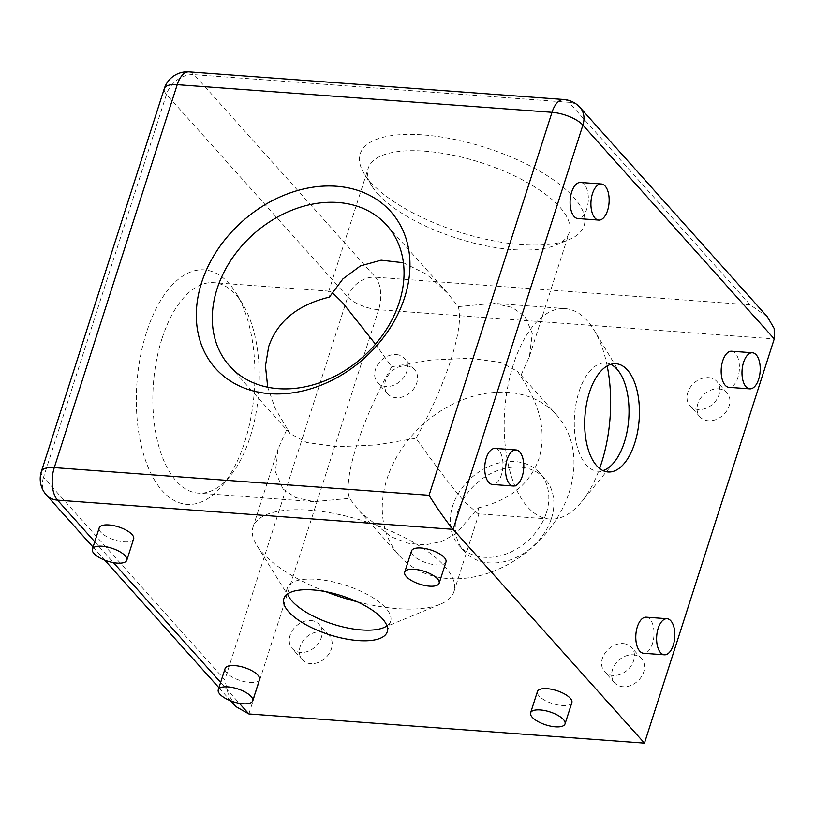 <?xml version="1.0" encoding="UTF-8"?>
<svg xmlns="http://www.w3.org/2000/svg" width="815" height="815" viewBox="0 0 815 815"><rect width="100%" height="100%" fill="white"/><g stroke="black" fill="none" stroke-linecap="round" stroke-linejoin="round"><path stroke-width="0.61" stroke-dasharray="4.08 3.06" d="M571.865 702.632A18.083 6.805 17.8 0 1 562.197 705.535A18.083 6.805 17.8 0 1 544.563 700.136A18.083 6.805 17.8 0 1 537.421 691.568M445.978 561.973A18.083 6.805 17.8 0 1 436.31 564.887A18.083 6.805 17.8 0 1 418.676 559.477A18.083 6.805 17.8 0 1 411.534 550.909M259.547 679.578A18.083 6.805 17.8 0 1 249.879 682.491A18.083 6.805 17.8 0 1 232.244 677.082A18.083 6.805 17.8 0 1 225.103 668.524M133.66 538.919A18.083 6.805 17.8 0 1 123.992 541.832A18.083 6.805 17.8 0 1 106.358 536.423A18.083 6.805 17.8 0 1 99.216 527.865M370.652 182.244A117.574 44.234 -162.2 0 0 467.209 234.476A117.574 44.234 -162.2 0 0 568.962 239.681A117.574 44.234 -162.2 0 0 573.658 197.23A117.574 44.234 -162.2 0 0 430.941 135.616A117.574 44.234 -162.2 0 0 364.366 174.003A117.574 44.234 -162.2 0 0 370.652 182.244M377.651 193.654A105.512 39.701 -162.2 0 0 464.295 240.527A105.512 39.701 -162.2 0 0 555.616 245.203A105.512 39.701 -162.2 0 0 569.196 232.632A105.512 39.701 -162.2 0 0 559.834 207.102A105.512 39.701 -162.2 0 0 452.101 155.033A105.512 39.701 -162.2 0 0 368.278 168.124A105.512 39.701 -162.2 0 0 372.007 186.248A105.512 39.701 -162.2 0 0 377.651 193.654M403.415 262.776L426.561 274.248L447.252 292.779L458.234 306.623L493.656 303.323L512.115 307.398L524.829 316.139L532.317 333.335L529.455 356.42L520.551 376.245L517.688 371.477L500.868 362.43L470.255 358.243L431.176 360.047L391.72 366.73L375.471 344.195M282.866 488.847L295.58 497.588L314.04 501.663L349.462 498.362L360.444 512.217L391.231 536.861L408.254 543.279L425.277 544.889L441.455 541.578L455.993 533.743L478.283 507.877L479.159 513.073L478.12 513.776L465.059 502.295C452.702 488.358 436.341 467.005 415.976 438.256L376.52 444.939L337.441 446.742L306.827 442.555L290.008 433.509L287.145 428.741L278.241 448.566L275.378 471.661L282.866 488.847M357.194 601.776A105.512 39.701 -162.2 0 0 440.345 604.221A105.512 39.701 -162.2 0 0 453.935 591.649A105.512 39.701 -162.2 0 0 444.562 566.119A105.512 39.701 -162.2 0 0 336.839 514.051A105.512 39.701 -162.2 0 0 253.007 527.142A105.512 39.701 -162.2 0 0 256.735 545.266A105.512 39.701 -162.2 0 0 262.379 552.672A105.512 39.701 -162.2 0 0 325.776 591.68M386.942 625.879A54.259 20.416 -162.2 0 0 390.619 621.193A54.259 20.416 -162.2 0 0 385.801 608.061A54.259 20.416 -162.2 0 0 330.401 581.289A54.259 20.416 -162.2 0 0 287.288 588.023A54.259 20.416 -162.2 0 0 287.552 593.972M646.234 617.189A18.083 9.057 -85.8 0 1 652.458 643.667A18.083 9.057 -85.8 0 1 643.575 653.263M731.615 351.245A18.083 9.057 -85.8 0 1 737.84 377.722A18.083 9.057 -85.8 0 1 728.956 387.329M495.174 448.403A18.083 9.057 -85.8 0 1 501.388 474.88A18.083 9.057 -85.8 0 1 492.505 484.477M580.555 182.458A18.083 9.057 -85.8 0 1 586.78 208.935A18.083 9.057 -85.8 0 1 577.886 218.532M607.185 365.945A105.512 52.812 94.2 0 0 594.196 330.218A105.512 52.812 94.2 0 0 565.172 308.6A105.512 52.812 94.2 0 0 513.348 364.6A105.512 52.812 94.2 0 0 549.636 519.053A105.512 52.812 94.2 0 0 581.523 501.928A105.512 52.812 94.2 0 0 599.616 468.493M610.781 364.366A54.259 27.16 94.2 0 0 605.647 362.981A54.259 27.16 94.2 0 0 578.996 391.771A54.259 27.16 94.2 0 0 597.66 471.213A54.259 27.16 94.2 0 0 602.937 470.581M458.234 306.623C461.321 316.852 458.876 334.639 450.878 359.986C442.474 385.709 430.84 411.799 415.976 438.256M478.283 507.877C509.976 500.216 530.208 483.733 539 458.448C546.61 432.663 540.457 405.269 520.551 376.245M146.537 332.265A117.574 58.853 94.2 0 0 151.132 473.861A117.574 58.853 94.2 0 0 222.505 485.292A117.574 58.853 94.2 0 0 244.734 441.985A117.574 58.853 94.2 0 0 236.625 293.96A117.574 58.853 94.2 0 0 146.537 332.265M161.981 338.663A105.512 52.812 94.2 0 0 198.279 493.116A105.512 52.812 94.2 0 0 230.156 475.991A105.512 52.812 94.2 0 0 250.103 437.125A105.512 52.812 94.2 0 0 242.829 304.29A105.512 52.812 94.2 0 0 213.815 282.673A105.512 52.812 94.2 0 0 161.981 338.663M287.145 428.741L275.154 408.295L267.728 387.227M391.72 366.73C376.856 393.187 365.222 419.277 356.817 445C348.82 470.347 346.375 488.134 349.462 498.362M633.224 654.812A18.083 14.1 138.2 0 1 641.578 658.703A18.083 14.1 138.2 0 1 641.293 676.919A18.083 14.1 138.2 0 1 622.976 686.729A18.083 14.1 138.2 0 1 614.622 682.827A18.083 14.1 138.2 0 1 614.907 664.622A18.083 14.1 138.2 0 1 633.224 654.812M623.149 643.565A18.083 14.1 138.2 0 1 631.503 647.456A18.083 14.1 138.2 0 1 631.218 665.661A18.083 14.1 138.2 0 1 612.9 675.472A18.083 14.1 138.2 0 1 604.547 671.58A18.083 14.1 138.2 0 1 604.842 653.365A18.083 14.1 138.2 0 1 623.149 643.565M718.606 388.867A18.083 14.1 138.2 0 1 726.96 392.769A18.083 14.1 138.2 0 1 726.674 410.974A18.083 14.1 138.2 0 1 708.357 420.785A18.083 14.1 138.2 0 1 700.004 416.893A18.083 14.1 138.2 0 1 700.289 398.678A18.083 14.1 138.2 0 1 718.606 388.867M708.53 377.62A18.083 14.1 138.2 0 1 716.894 381.512A18.083 14.1 138.2 0 1 716.599 399.727A18.083 14.1 138.2 0 1 698.292 409.527A18.083 14.1 138.2 0 1 689.938 405.636A18.083 14.1 138.2 0 1 690.224 387.431A18.083 14.1 138.2 0 1 708.53 377.62M320.896 631.757A18.083 14.1 138.2 0 1 329.25 635.649A18.083 14.1 138.2 0 1 328.965 653.864A18.083 14.1 138.2 0 1 310.658 663.675A18.083 14.1 138.2 0 1 302.304 659.783A18.083 14.1 138.2 0 1 302.589 641.568A18.083 14.1 138.2 0 1 320.896 631.757M310.831 620.51A18.083 14.1 138.2 0 1 319.185 624.402A18.083 14.1 138.2 0 1 318.899 642.607A18.083 14.1 138.2 0 1 300.582 652.418A18.083 14.1 138.2 0 1 292.228 648.526A18.083 14.1 138.2 0 1 292.514 630.321A18.083 14.1 138.2 0 1 310.831 620.51M406.288 365.823A18.083 14.1 138.2 0 1 414.641 369.715A18.083 14.1 138.2 0 1 414.346 387.92A18.083 14.1 138.2 0 1 396.039 397.73A18.083 14.1 138.2 0 1 387.685 393.839A18.083 14.1 138.2 0 1 387.971 375.634A18.083 14.1 138.2 0 1 406.288 365.823M396.212 354.566A18.083 14.1 138.2 0 1 404.566 358.457A18.083 14.1 138.2 0 1 404.281 376.673A18.083 14.1 138.2 0 1 385.964 386.483A18.083 14.1 138.2 0 1 377.61 382.581A18.083 14.1 138.2 0 1 377.905 364.376A18.083 14.1 138.2 0 1 396.212 354.566M569.216 492.209A105.512 82.264 -41.8 0 0 556.747 415.12A105.512 82.264 -41.8 0 0 464.163 399.207A105.512 82.264 -41.8 0 0 387.033 478.762A105.512 82.264 -41.8 0 0 399.503 555.85A105.512 82.264 -41.8 0 0 492.087 571.763A105.512 82.264 -41.8 0 0 569.216 492.209M546.376 512.849A54.259 42.309 -41.8 0 0 539.958 473.209A54.259 42.309 -41.8 0 0 492.341 465.019A54.259 42.309 -41.8 0 0 452.671 505.932A54.259 42.309 -41.8 0 0 459.089 545.581A54.259 42.309 -41.8 0 0 506.706 553.762A54.259 42.309 -41.8 0 0 546.376 512.849M551.409 518.483A54.259 42.309 -41.8 0 0 544.991 478.833A54.259 42.309 -41.8 0 0 497.384 470.652A54.259 42.309 -41.8 0 0 457.714 511.565A54.259 42.309 -41.8 0 0 464.122 551.205A54.259 42.309 -41.8 0 0 511.738 559.396A54.259 42.309 -41.8 0 0 551.409 518.483M332.194 292.493L329.576 291.21L328.537 291.913L329.413 297.108M235.698 706.493L228.22 694.034L224.797 679.873L43.521 477.325L166.474 94.377L347.75 296.925L224.797 679.873M750.187 304.851L375.399 277.181L194.123 74.634L568.911 102.303L750.187 304.851L767.384 316.801M94.754 541.751L113.428 562.625M220.641 682.41L239.325 703.284M248.86 713.94L378.639 309.71L774.25 338.908M41.371 471.488A24.114 9.077 -162.2 0 0 43.521 477.325A24.114 18.806 138.2 0 0 46.363 494.95M189.07 71.863A24.114 12.072 -85.8 0 1 194.123 74.634A24.114 18.806 138.2 0 0 166.474 94.377A24.114 9.077 17.8 0 1 164.324 88.54M580.046 107.488A24.114 18.806 138.2 0 0 568.911 102.303A24.114 12.072 94.2 0 0 563.858 99.522M347.75 296.925A24.114 18.806 138.2 0 1 375.399 277.181A24.114 12.072 94.2 0 1 378.639 309.71A24.114 9.077 17.8 0 1 347.75 296.925M555.616 245.203L568.962 239.681M529.455 356.42L569.196 232.632M453.935 591.649L479.159 513.073M387.207 631.829L390.619 621.193M383.641 627.662L440.345 604.221M614.052 462.4L581.523 501.928M608.072 471.977L597.66 471.213M549.636 519.053L478.12 513.776M230.156 475.991L222.505 485.292M314.04 501.663L198.279 493.116M641.578 658.703L631.503 647.456M726.96 392.769L716.894 381.512M329.25 635.649L319.185 624.402M414.641 369.715L404.566 358.457M556.747 415.12L517.688 371.477M544.991 478.833L539.958 473.209M447.252 292.779L386.789 225.225M290.008 433.509L229.555 365.955M464.122 551.205L459.089 545.581M399.503 555.85L360.444 512.217M387.685 393.839L377.61 382.581M302.304 659.783L292.228 648.526M700.004 416.893L689.938 405.636M614.622 682.827L604.547 671.58M329.576 291.21L213.815 282.673M242.829 304.29L236.625 293.96M565.172 308.6L493.656 303.323M616.059 363.745L605.647 362.981M620.572 374.095L594.196 330.218M93.042 547.099L104.717 560.15M218.929 687.748L230.604 700.808M289.213 597.344L256.735 545.266M283.875 598.658L287.288 588.023M253.007 527.142L278.241 448.566M328.537 291.913L368.278 168.124M372.007 186.248L364.366 174.003"/><path stroke-width="1.22" d="M540.264 709.936A18.083 6.805 17.8 0 1 557.898 715.346A18.083 6.805 17.8 0 1 565.039 723.903A18.083 6.805 17.8 0 1 555.372 726.817A18.083 6.805 17.8 0 1 537.737 721.407A18.083 6.805 17.8 0 1 530.596 712.85A18.083 6.805 17.8 0 1 540.264 709.936M530.596 712.85L537.421 691.568A18.083 6.805 17.8 0 1 547.089 688.665A18.083 6.805 17.8 0 1 564.724 694.064A18.083 6.805 17.8 0 1 571.865 702.632L565.039 723.903M414.377 569.278A18.083 6.805 17.8 0 1 432.011 574.687A18.083 6.805 17.8 0 1 439.153 583.245A18.083 6.805 17.8 0 1 429.485 586.158A18.083 6.805 17.8 0 1 411.84 580.749A18.083 6.805 17.8 0 1 404.709 572.191A18.083 6.805 17.8 0 1 414.377 569.278M404.709 572.191L411.534 550.909A18.083 6.805 17.8 0 1 421.202 548.006A18.083 6.805 17.8 0 1 438.837 553.405A18.083 6.805 17.8 0 1 445.978 561.973L439.153 583.245M227.935 686.882A18.083 6.805 17.8 0 1 245.58 692.292A18.083 6.805 17.8 0 1 252.711 700.849A18.083 6.805 17.8 0 1 243.043 703.763A18.083 6.805 17.8 0 1 225.409 698.363A18.083 6.805 17.8 0 1 218.267 689.796A18.083 6.805 17.8 0 1 227.935 686.882M218.267 689.796L225.103 668.524A18.083 6.805 17.8 0 1 234.771 665.611A18.083 6.805 17.8 0 1 252.405 671.01A18.083 6.805 17.8 0 1 259.547 679.578L252.711 700.849M102.048 546.223A18.083 6.805 17.8 0 1 119.683 551.633A18.083 6.805 17.8 0 1 126.824 560.19A18.083 6.805 17.8 0 1 117.156 563.104A18.083 6.805 17.8 0 1 99.522 557.705A18.083 6.805 17.8 0 1 92.38 549.137A18.083 6.805 17.8 0 1 102.048 546.223M92.38 549.137L99.216 527.865A18.083 6.805 17.8 0 1 108.884 524.952A18.083 6.805 17.8 0 1 126.519 530.351A18.083 6.805 17.8 0 1 133.66 538.919L126.824 560.19M375.471 344.195L342.636 302.691L332.194 292.493M325.776 591.68A105.512 39.701 -162.2 0 0 357.194 601.776M287.552 593.972A54.259 20.416 -162.2 0 0 289.213 597.344A54.259 20.416 -162.2 0 0 292.106 601.154A54.259 20.416 -162.2 0 0 336.666 625.258A54.259 20.416 -162.2 0 0 383.641 627.662A54.259 20.416 -162.2 0 0 386.942 625.879M288.693 611.79A54.259 20.416 -162.2 0 0 344.093 638.563A54.259 20.416 -162.2 0 0 387.207 631.829A54.259 20.416 -162.2 0 0 382.388 618.707A54.259 20.416 -162.2 0 0 326.988 591.924A54.259 20.416 -162.2 0 0 283.875 598.658A54.259 20.416 -162.2 0 0 288.693 611.79M673.282 645.205A18.083 9.057 -85.8 0 1 664.398 654.802A18.083 9.057 -85.8 0 1 658.174 628.324A18.083 9.057 -85.8 0 1 667.057 618.728A18.083 9.057 -85.8 0 1 673.282 645.205M664.398 654.802L643.575 653.263A18.083 9.057 -85.8 0 1 637.35 626.786A18.083 9.057 -85.8 0 1 646.234 617.189L667.057 618.728M758.663 379.26A18.083 9.057 -85.8 0 1 749.78 388.857A18.083 9.057 -85.8 0 1 743.555 362.38A18.083 9.057 -85.8 0 1 752.439 352.783A18.083 9.057 -85.8 0 1 758.663 379.26M749.78 388.857L728.956 387.329A18.083 9.057 -85.8 0 1 722.732 360.851A18.083 9.057 -85.8 0 1 731.615 351.245L752.439 352.783M522.211 476.408A18.083 9.057 -85.8 0 1 513.328 486.015A18.083 9.057 -85.8 0 1 507.103 459.538A18.083 9.057 -85.8 0 1 515.987 449.931A18.083 9.057 -85.8 0 1 522.211 476.408M513.328 486.015L492.505 484.477A18.083 9.057 -85.8 0 1 486.28 457.999A18.083 9.057 -85.8 0 1 495.174 448.403L515.987 449.931M607.593 210.474A18.083 9.057 -85.8 0 1 598.709 220.07A18.083 9.057 -85.8 0 1 592.485 193.593A18.083 9.057 -85.8 0 1 601.378 183.996A18.083 9.057 -85.8 0 1 607.593 210.474M598.709 220.07L577.886 218.532A18.083 9.057 -85.8 0 1 571.672 192.055A18.083 9.057 -85.8 0 1 580.555 182.458L601.378 183.996M599.616 468.493A105.512 52.812 94.2 0 0 601.47 463.063A105.512 52.812 94.2 0 0 607.185 365.945M602.937 470.581A54.259 27.16 94.2 0 0 614.052 462.4A54.259 27.16 94.2 0 0 624.31 442.413A54.259 27.16 94.2 0 0 620.572 374.095A54.259 27.16 94.2 0 0 610.781 364.366M589.398 392.545A54.259 27.16 94.2 0 0 608.072 471.977A54.259 27.16 94.2 0 0 634.722 443.177A54.259 27.16 94.2 0 0 616.059 363.745A54.259 27.16 94.2 0 0 589.398 392.545M267.728 387.227L265.456 365.955L268.695 346.538C277.487 321.253 297.72 304.779 329.413 297.108L342.891 278.913L360.424 265.924L381.135 260.189L403.415 262.776M404.637 297.455A117.574 91.667 -41.8 0 0 336.432 186.248A117.574 91.667 -41.8 0 0 201.631 282.479A117.574 91.667 -41.8 0 0 269.836 393.686A117.574 91.667 -41.8 0 0 404.637 297.455M399.269 302.314A105.512 82.264 -41.8 0 0 386.789 225.225A105.512 82.264 -41.8 0 0 294.215 209.312A105.512 82.264 -41.8 0 0 217.075 288.867A105.512 82.264 -41.8 0 0 229.555 365.955A105.512 82.264 -41.8 0 0 322.129 381.868A105.512 82.264 -41.8 0 0 399.269 302.314M644.461 743.137L774.25 338.908L582.898 125.113L453.12 529.343L644.461 743.137L248.86 713.94L235.698 706.493L230.604 700.808M429.057 495.276L552.01 112.317L177.222 84.658L54.269 467.616L429.057 495.276C435.526 506.054 448.759 524.789 453.12 529.343L57.508 500.145L94.754 541.751M580.046 107.488A24.114 24.114 0 0 0 563.858 99.522A24.114 12.072 94.2 0 0 552.01 112.317A24.114 9.077 17.8 0 1 582.898 125.113A24.114 18.806 138.2 0 0 580.046 107.488L767.384 316.801L774.179 328.506L774.25 338.908M113.428 562.625L220.641 682.41M239.325 703.284L248.86 713.94M46.363 494.95A24.114 18.806 138.2 0 0 57.508 500.145A24.114 12.072 -85.8 0 1 54.269 467.616A24.114 9.077 -162.2 0 0 41.371 471.488A24.114 24.114 0 0 0 46.363 494.95L93.042 547.099M164.324 88.54A24.114 9.077 17.8 0 1 177.222 84.658A24.114 12.072 -85.8 0 1 189.07 71.863A24.114 24.114 0 0 0 164.324 88.54L41.371 471.488M563.858 99.522L189.07 71.863M104.717 560.15L218.929 687.748"/></g></svg>
